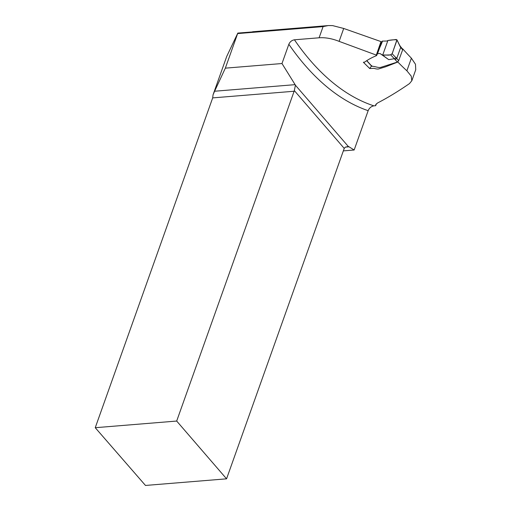 <?xml version="1.0" encoding="UTF-8"?>
<svg xmlns="http://www.w3.org/2000/svg" width="511" height="511" viewBox="0 0 511 511"><rect width="100%" height="100%" fill="white"/><g stroke="black" fill="none" stroke-linecap="round" stroke-linejoin="round"><path stroke-width="0.77" d="M415.743 69.662L415.469 64.252L411.381 58.171L406.884 70.786L411.246 76.152L411.796 80.757L409.503 83.574C398.178 91.373 387.562 97.825 377.655 102.928L375.668 104.736L375.674 105.7L373.88 105.847C371.165 106.416 369.255 108.032 368.156 110.683A275.295 157.956 -94.7 0 1 288.843 44.272C289.973 41.749 291.832 40.26 294.432 39.801A270.249 155.063 85.3 0 0 373.88 105.847M402.604 49.12L402.7 48.852A613.315 351.9 85.3 0 0 411.381 58.171M378.523 50.314L381.468 42.304L380.989 41.595L343.711 28.463L332.61 25.607L328.311 25.55L323.086 26.604L319.107 37.788L294.432 39.801M376.32 103.822A32.18 16.282 -160.4 0 0 376.313 103.905L375.674 105.7M343.341 150.886L354.155 150.004L368.156 110.683M377.233 53.891L376.645 55.578C372.002 57.462 367.977 59.653 364.567 62.163L363.378 62.259L369.709 68.525L373.988 68.346C376.39 69.074 378.083 69.228 379.06 68.806L385.594 66.8L397.858 62.016A270.249 155.063 85.3 0 0 406.884 70.786M376.645 55.578L376.313 55.092L339.119 41.365C332.035 38.549 325.366 37.36 319.107 37.788M397.98 61.678L397.858 62.016M214.601 91.233L225.345 68.155L237.819 33.081L226.718 56.434L213.049 94.822L214.601 91.233L295.115 84.654L281.983 63.53L288.843 44.272M354.155 150.004L349.026 146.798A5.046 2.894 85.3 0 0 348.342 146.51L345.379 147.136L344.235 148.407A5.046 2.894 85.3 0 0 344.107 148.727L226.565 478.826L145.482 485.45L95.244 427.707L212.685 97.895L213.049 94.822M225.345 68.155L281.983 63.53M348.342 146.51L295.415 85.216A5.046 2.894 85.3 0 0 295.115 84.654M376.313 55.092L380.989 41.595M371.51 66.021L369.709 68.525M226.565 478.826L176.685 421.051L95.244 427.707M176.685 421.051L294.125 91.245A5.046 2.894 85.3 0 0 294.317 90.588L295.415 85.216M237.819 33.081L324.242 26.291M366.828 60.688L371.957 66.334C374.729 66.123 378.274 68.072 380.848 67.331L397.411 62.055L390.736 54.881L382.656 55.194L380.024 53.521L377.214 53.687L377.373 54.153M394.601 58.688L388.724 59.646L382.656 55.194C385.958 54.332 391.822 56.983 392.838 51.777L396.932 39.82C394.192 39.666 391.171 39.896 387.887 40.516L382.656 55.194L387.887 40.516L386.961 41.014L382.19 41.123L382.222 41.698L381.372 42.164M388.724 59.646L380.024 53.521M395.239 59.57L396.74 58.497L400.694 47.402L396.9 39.756L400.158 46.584M396.74 58.49L398.657 60.688L402.649 49.823L400.688 47.402L400.158 45.964M387.887 40.516L396.217 39.488L396.9 40.369L392.135 53.751L396.74 58.497M390.736 54.881L392.135 53.751M402.202 49.152L400.72 47.319M371.957 66.334L371.759 65.67L371.957 66.334M398.657 60.688L397.411 62.055M399.653 45.626L400.132 45.913M400.202 46.437L400.656 46.712M394.652 58.682L396.089 57.59M237.66 33.579L323.086 26.604M349.026 146.798L345.462 147.085M294.125 91.245L212.685 97.895M344.235 148.407L294.317 90.588M343.711 28.463L339.119 41.365M252.626 31.752L327.672 25.627M415.756 69.707L411.796 80.834M377.214 53.681L382.183 41.123M377.629 53.425L381.276 43.486M377.616 52.684L382.266 41.806M379.405 48.66L379.558 48.206M382.298 41.723L380.976 44.949M371.701 66.238L366.732 60.758M402.655 49.184L400.637 46.693"/></g></svg>
